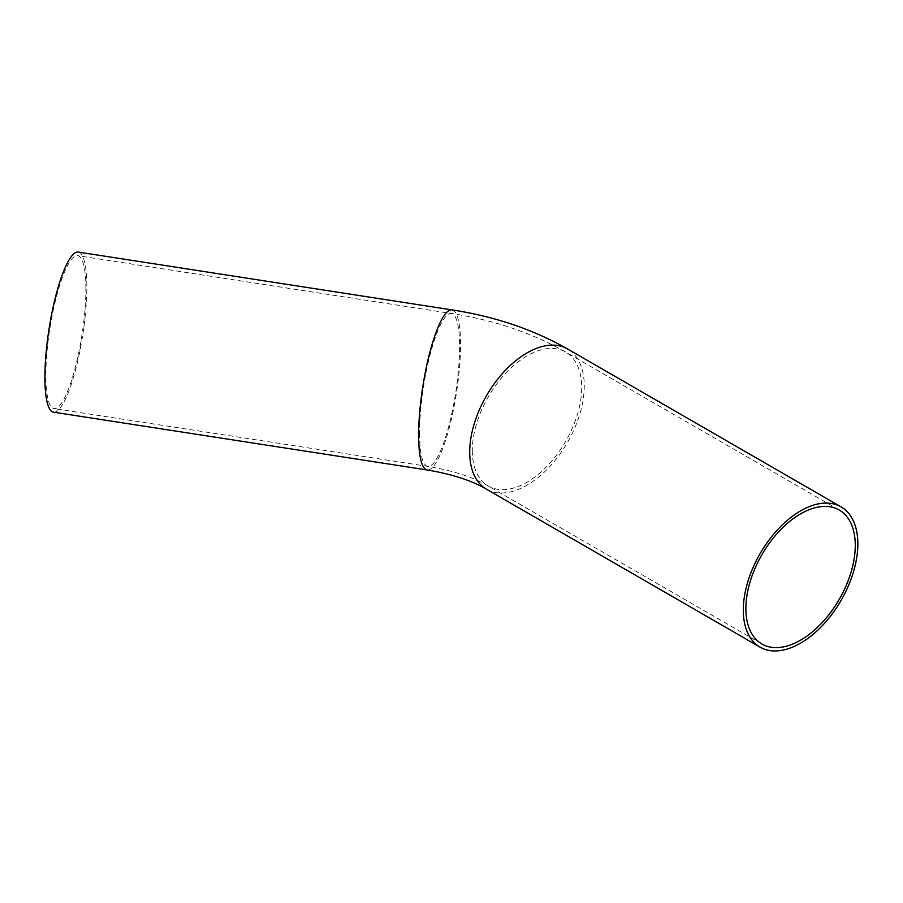 <?xml version="1.0" encoding="UTF-8"?>
<svg xmlns="http://www.w3.org/2000/svg" width="903" height="903" viewBox="0 0 903 903"><rect width="100%" height="100%" fill="white"/><g stroke="black" fill="none" stroke-linecap="round" stroke-linejoin="round"><path stroke-width="0.68" stroke-dasharray="4.51 3.39" d="M85.887 288.983A77.353 16.344 98.8 0 0 77.692 255.673A77.353 16.344 98.8 0 0 49.71 329.618A77.353 16.344 98.8 0 0 54.045 408.562A77.353 16.344 98.8 0 0 74.926 368.932A77.353 16.344 98.8 0 0 85.887 288.983M53.48 412.163A80.999 17.112 98.8 0 0 75.355 370.659A80.999 17.112 98.8 0 0 86.835 286.951A80.999 17.112 98.8 0 0 78.245 252.072M419.568 433.068A77.353 16.344 98.8 0 0 427.762 466.377A77.353 16.344 98.8 0 0 448.644 426.735A77.353 16.344 98.8 0 0 459.604 346.797A77.353 16.344 98.8 0 0 451.41 313.488A77.353 16.344 98.8 0 0 430.528 353.118A77.353 16.344 98.8 0 0 419.568 433.068M472.303 450.642A77.353 44.665 120 0 0 488.32 486.051A77.353 44.665 120 0 0 547.929 465.327A77.353 44.665 120 0 0 581.69 387.489A77.353 44.665 120 0 0 565.673 352.08A77.353 44.665 120 0 0 506.064 372.804A77.353 44.665 120 0 0 472.303 450.642M427.209 469.978A80.999 17.112 98.8 0 0 449.073 428.474A80.999 17.112 98.8 0 0 460.553 344.765A80.999 17.112 98.8 0 0 451.974 309.887M486.491 489.212A80.999 46.764 120 0 0 548.911 467.506A80.999 46.764 120 0 0 584.264 385.999A80.999 46.764 120 0 0 567.49 348.919M839.248 510.026L565.673 352.08C531.856 332.857 493.772 320.001 451.41 313.488L77.692 255.673M761.906 644.008L488.32 486.051C473.307 477.202 453.125 470.644 427.762 466.377L54.045 408.562"/><path stroke-width="1.35" d="M855.276 545.435A77.353 44.665 -60 0 1 821.504 623.284A77.353 44.665 -60 0 1 761.906 644.008A77.353 44.665 -60 0 1 761.895 554.69A77.353 44.665 -60 0 1 839.248 510.026A77.353 44.665 -60 0 1 855.276 545.435M78.245 252.072A80.999 17.112 98.8 0 0 48.954 329.493A80.999 17.112 98.8 0 0 53.48 412.163L427.209 469.978A80.999 17.112 98.8 0 1 418.631 435.099A80.999 17.112 98.8 0 1 430.11 351.38A80.999 17.112 98.8 0 1 451.974 309.887L78.245 252.072M857.85 543.945A80.999 46.764 -60 0 1 822.498 625.463A80.999 46.764 -60 0 1 760.078 647.158A80.999 46.764 -60 0 1 760.078 553.641A80.999 46.764 -60 0 1 841.077 506.876A80.999 46.764 -60 0 1 857.85 543.945M451.974 309.887C494.754 316.456 533.267 329.471 567.49 348.919A80.999 46.764 120 0 0 505.07 370.614A80.999 46.764 120 0 0 469.718 452.132A80.999 46.764 120 0 0 486.491 489.212C471.964 480.61 452.2 474.199 427.209 469.978M841.077 506.876L567.49 348.919M760.078 647.158L486.491 489.212"/></g></svg>
